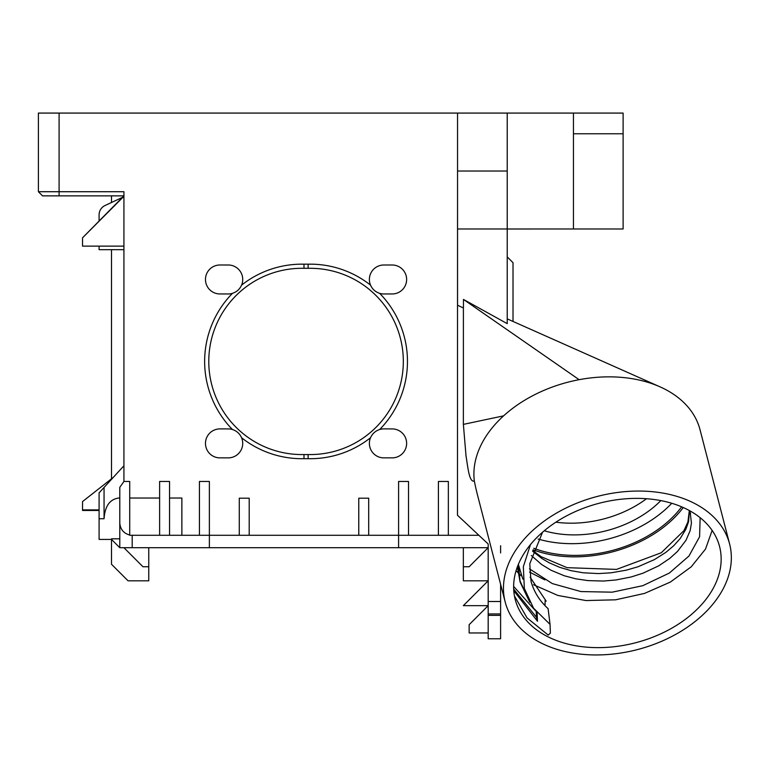 <?xml version="1.0" encoding="UTF-8"?>
<svg xmlns="http://www.w3.org/2000/svg" width="768" height="768" viewBox="0 0 768 768"><rect width="100%" height="100%" fill="white"/><g stroke="black" fill="none" stroke-linecap="round" stroke-linejoin="round"><path stroke-width="1.15" d="M712.138 530.41L705.514 549.072L691.219 566.832L670.349 582.077L644.496 593.424L615.638 599.808L586.003 600.557L557.904 595.459L533.501 584.736M521.51 575.962L518.573 573.245M517.968 572.64L516.086 570.701M515.213 599.453A105.552 72.096 -14.5 0 1 599.338 503.213A105.552 72.096 -14.5 0 1 719.578 546.557A105.552 72.096 -14.5 0 1 635.462 642.797A105.552 72.096 -14.5 0 1 515.213 599.453M530.477 544.589L523.334 566.717L524.342 588.48L533.558 608.198L550.042 624.374L550.378 633.082L548.218 635.088L527.04 617.894L514.435 595.93M513.629 586.387L535.555 610.838M530.15 577.306L546.163 601.142L530.141 577.219M548.112 608.669C539.52 600.797 533.818 591.638 531.005 581.203L529.776 563.779L542.544 532.234M463.344 547.699L463.344 566.746L469.142 566.746L488.179 547.699L398.592 547.699L398.592 535.286L209.376 535.286L209.376 547.699L132.202 547.699L132.202 535.286L209.376 535.286L209.376 481.469L199.44 481.469L199.44 535.286M132.202 535.286L129.725 535.286L129.725 481.469L123.926 481.469L123.926 191.722L38.4 191.722L42.538 195.859L123.926 195.859L82.531 237.821L123.926 196.301M532.608 551.222L542.131 558.662L549.178 562.762L559.747 567.35L571.21 570.71L583.315 572.794L598.454 573.581L611.011 572.813L626.218 570.182L638.064 566.746L654.346 559.642L665.798 552.413L673.738 545.731L680.189 538.531L685.882 529.258L688.608 521.568L689.395 510.557M690.163 512.333L691.45 523.094L690.134 530.688L685.978 540.317L677.501 551.434L669.907 558.298L658.762 565.805L642.874 573.245L631.219 576.95L616.042 579.965L603.475 581.04L587.981 580.608L575.808 578.813L564.221 575.75L551.05 570.25L541.613 564.509L531.312 555.494M671.77 503.27A103.478 70.675 -14.5 0 1 538.157 539.05M544.272 530.765A91.066 62.198 165.5 0 0 574.205 534.902A91.066 62.198 165.5 0 0 660.845 500.592M555.898 522.182A91.066 62.198 165.5 0 0 571.171 523.19A91.066 62.198 165.5 0 0 646.522 498.72M529.469 568.867L552.307 583.584L580.915 591.562L612.202 592.176L642.768 585.686L669.312 573.082L688.944 556.051L699.59 536.765L700.138 517.67M550.042 624.374L548.112 608.659M545.165 600.211L545.04 605.05L543.302 603.802M522.864 579.13L518.39 564.547M681.658 506.822A103.478 70.675 -14.5 0 1 533.712 548.237M533.117 549.782A105.552 72.096 165.5 0 0 683.261 507.523M513.014 321.446L513.014 262.694L507.226 256.896M505.2 602.045A115.901 79.162 165.5 0 0 637.229 649.642A115.901 79.162 165.5 0 0 729.6 543.965A115.901 79.162 165.5 0 0 597.562 496.368A115.901 79.162 165.5 0 0 505.2 602.045L477.619 495.494A169.69 115.901 -104.5 0 1 474.336 481.037C469.085 482.64 467.894 466.867 466.042 456.106L463.373 424.378L463.402 307.968M500.602 552.96L500.602 545.741M463.344 566.746L463.344 580.819L488.179 580.819L463.344 605.654L488.179 605.654L469.142 624.691L469.142 632.966L488.179 632.966M99.091 510.451L82.531 510.451L82.531 501.571L113.222 477.446M119.789 538.819L119.789 498.029L118.666 498.029C109.805 499.277 104.938 506.179 104.054 518.726L99.091 518.726L99.091 539.424L111.504 539.424L119.789 547.699L119.789 538.819L111.504 538.819L111.504 564.259L128.064 580.819L148.762 580.819L148.762 566.746L142.963 566.746L123.926 547.699M507.226 228.998L623.117 228.979L507.226 228.979L507.226 323.645L463.459 299.424L463.45 307.997L457.555 305.242L457.546 113.078L38.4 113.078L38.4 191.722L42.538 195.859M474.336 481.037A115.901 79.162 -14.5 0 1 475.853 458.947A115.901 79.162 -14.5 0 1 503.606 415.853A115.901 79.162 -14.5 0 1 546.019 389.501A115.901 79.162 -14.5 0 1 579.139 379.68L463.459 299.424M579.139 379.68A115.901 79.162 -14.5 0 1 583.325 378.95A115.901 79.162 -14.5 0 1 660.077 386.861A115.901 79.162 -14.5 0 1 700.042 429.763L729.6 543.965M573.446 228.979L573.446 133.776L623.117 133.776L623.117 113.078L573.446 113.078L573.446 133.776M623.117 228.979L623.117 133.776M457.546 228.979L507.226 228.979L507.226 113.078L457.546 113.078M503.606 415.853L463.373 424.378M500.602 601.507L500.602 613.93L488.179 613.93L488.179 601.507L500.602 601.507L500.602 584.285M488.179 613.93L488.179 638.765L500.602 638.765L500.602 613.93M500.602 615.35L488.179 615.35M82.531 509.885L99.091 509.885M148.762 547.699L148.762 566.746M398.592 547.699L209.376 547.699M129.725 535.037C123.552 533.309 120.24 529.258 119.789 522.864L119.789 547.699L132.202 547.699M303.984 268.32A93.13 93.13 0 0 1 308.122 268.32A93.13 93.13 0 0 1 403.325 361.43A93.13 93.13 0 0 1 308.122 454.541A93.13 93.13 0 0 1 303.984 454.541A93.13 93.13 0 0 1 208.781 361.43A93.13 93.13 0 0 1 303.984 268.32L303.984 264.182A97.277 97.277 0 0 0 241.574 285.139A14.486 14.486 0 0 0 228.749 264.998L224.458 264.998A14.486 14.486 0 0 0 223.766 264.998L219.974 264.989A14.486 14.486 0 0 0 205.478 279.034A14.486 14.486 0 0 0 219.082 293.942L223.296 293.942A14.486 14.486 0 0 0 224.88 293.952L227.51 293.952A14.486 14.486 0 0 0 232.445 293.347C236.698 291.946 239.741 289.21 241.574 285.139M573.446 113.078L507.226 113.078M457.546 182.64L457.488 515.261L488.179 544.003L488.179 601.507M408.518 535.286L408.518 481.469L398.592 481.469L398.592 535.286L478.243 535.286L478.243 534.701M478.243 535.286L478.867 535.286M119.789 522.864L119.789 487.334L123.926 481.469M99.091 518.726L99.091 492.874L104.054 487.459L104.054 518.726M123.926 246.134L82.531 246.134L82.531 237.821M99.091 220.694L99.091 214.867A10.349 10.349 0 0 1 105.062 205.498L122.371 197.414M123.926 249.677L99.091 249.677L99.091 246.134M111.504 195.859L111.504 202.483M111.504 249.677L111.504 478.8M370.531 285.139C372.365 289.21 375.408 291.946 379.661 293.347A14.486 14.486 0 0 0 382.992 293.942L387.197 293.942A14.486 14.486 0 0 0 388.781 293.952L391.421 293.952A14.486 14.486 0 0 0 406.618 280.099A14.486 14.486 0 0 0 392.65 264.998L388.368 264.998A14.486 14.486 0 0 0 387.677 264.998L383.885 264.989A14.486 14.486 0 0 0 370.531 285.139A97.277 97.277 0 0 0 308.122 264.182A97.277 97.277 0 0 0 303.984 264.182M308.122 264.182L308.122 268.32M228.749 428.909L224.467 428.909A14.486 14.486 0 0 0 223.766 428.899L219.974 428.899A14.486 14.486 0 0 0 205.478 442.944A14.486 14.486 0 0 0 219.082 457.853L223.296 457.853A14.486 14.486 0 0 0 224.87 457.853L227.51 457.853A14.486 14.486 0 0 0 241.574 437.731C239.741 433.651 236.698 430.915 232.445 429.523A14.486 14.486 0 0 0 228.749 428.909M232.445 293.347A97.277 97.277 0 0 0 232.445 429.523M303.984 454.541L303.984 458.688A97.277 97.277 0 0 0 308.122 458.688A97.277 97.277 0 0 0 370.531 437.731A14.486 14.486 0 0 0 382.992 457.853L387.206 457.853A14.486 14.486 0 0 0 388.781 457.853L391.421 457.853A14.486 14.486 0 0 0 406.618 444A14.486 14.486 0 0 0 392.65 428.909L388.368 428.909A14.486 14.486 0 0 0 387.667 428.899L383.885 428.899A14.486 14.486 0 0 0 379.661 429.523C375.408 430.915 372.365 433.651 370.531 437.731M241.574 437.731A97.277 97.277 0 0 0 303.984 458.688M308.122 454.541L308.122 458.688M379.661 429.523A97.277 97.277 0 0 0 379.661 293.347M438.413 535.286L438.413 481.469L448.349 481.469L448.349 535.286M358.762 535.286L358.762 498.192L368.698 498.192L368.698 535.286M239.27 535.286L239.27 498.192L249.206 498.192L249.206 535.286M169.546 498.029L181.872 498.029L181.872 535.286M159.619 535.286L159.619 481.469L169.546 481.469L169.546 535.286M123.926 465.773L104.054 487.459M513.773 590.746L537.475 621.245L536.438 617.232L513.677 589.056M544.838 579.898L529.555 572.074M517.363 566.899L520.138 582.134M519.658 580.128L526.253 594.586M529.814 602.285L520.128 582.115L518.41 564.259M536.218 611.664L536.438 617.232M537.475 621.245L537.139 612.749M59.098 113.078L59.098 195.859M507.226 171.024L457.546 171.024M690.394 513.072L690.547 513.686M690.576 513.744L689.558 510.643M689.338 510.528L687.898 521.981L683.914 530.659L661.258 552.768L616.531 569.405L567.043 567.667L541.056 556.675L532.858 550.502M658.752 386.275L507.226 318.864M159.619 498.029L129.725 498.029"/></g></svg>
